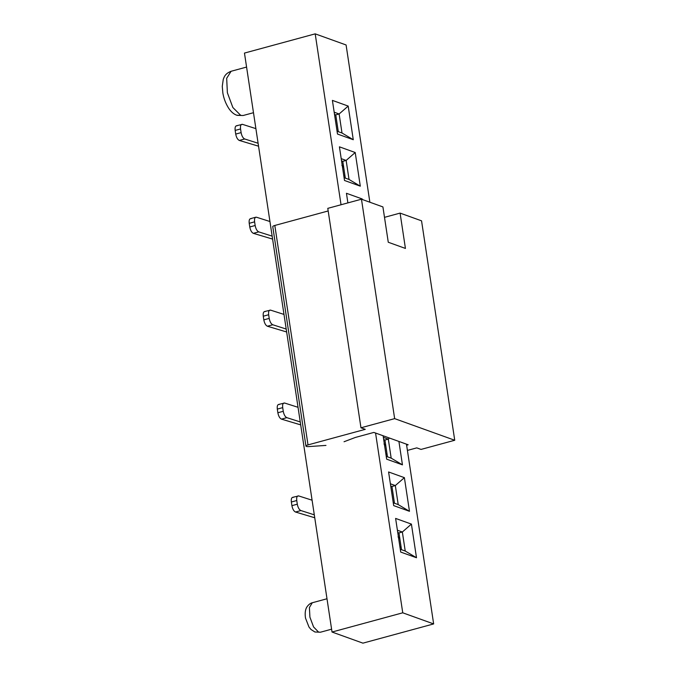 <?xml version="1.0" encoding="UTF-8"?>
<svg xmlns="http://www.w3.org/2000/svg" width="677" height="677" viewBox="0 0 677 677"><rect width="100%" height="100%" fill="white"/><g stroke="black" fill="none" stroke-linecap="round" stroke-linejoin="round"><path stroke-width="1.02" d="M341.039 204.75L315.194 33.85L346.091 44.97L369.87 202.228M406.462 444.163L433.652 623.923L402.747 612.803L375.566 433.043M411.413 524.1L416.499 557.746L400.708 552.068L395.613 518.421L411.413 524.1L402.35 532.012L405.227 551.027L416.499 557.746M388.59 471.971L404.389 477.657L409.475 511.304L393.684 505.617L388.59 471.971M398.914 441.446L402.451 464.854L386.66 459.167L383.114 435.76M347.893 202.888L346.446 193.284L362.237 198.97L362.322 199.503M339.422 146.833L355.213 152.52L360.299 186.167L344.508 180.48L339.422 146.833M332.399 100.391L348.19 106.077L353.276 139.724L337.484 134.038L332.399 100.391M405.227 551.027L400.276 549.25M397.407 530.235L402.35 532.012L398.981 532.926L397.746 532.486M390.375 483.784L395.326 485.561L404.389 477.657M394.488 503.248L391.958 486.484L395.326 485.561L398.203 504.585L409.475 511.304M398.203 504.585L393.252 502.799M383.351 437.334L388.302 439.119L389.503 438.061M387.464 456.797L384.934 440.033L388.302 439.119L391.171 458.134L402.451 464.854M391.171 458.134L386.228 456.357M341.208 158.655L346.15 160.432L355.213 152.52M345.321 178.11L342.782 161.346L346.15 160.432L349.027 179.447L360.299 186.167M349.027 179.447L344.085 177.67M334.184 112.204L339.126 113.981L348.19 106.077M338.297 131.668L335.758 114.895L339.126 113.981L342.003 133.005L353.276 139.724M342.003 133.005L337.061 131.22M335.758 114.895L334.523 114.455M342.782 161.346L341.546 160.906M384.934 440.033L383.698 439.585M391.958 486.484L390.722 486.035M401.512 549.699L398.981 532.926M400.056 547.795L398.474 537.31M386.008 454.902L384.426 444.417M343.865 176.215L342.274 165.73M312.089 500.21L298.675 495.928C297.051 495.716 296.416 497.256 296.754 500.531L297.305 504.196C297.973 507.581 299.166 509.696 300.893 510.56L295.502 512.024L314.746 517.77M314.297 514.833L300.893 510.56M298.675 495.928L292.582 497.358M295.502 512.024C293.776 511.16 292.582 509.045 291.914 505.66L291.364 502.004C291.025 498.721 291.669 497.189 293.285 497.392M298.041 407.309L284.628 403.035C283.003 402.823 282.36 404.364 282.707 407.639L283.257 411.294C283.925 414.679 285.119 416.804 286.836 417.658L281.454 419.131L300.69 424.877M300.25 421.94L286.836 417.658M284.628 403.035L278.535 404.465M281.454 419.131C279.728 418.268 278.535 416.143 277.866 412.758L277.316 409.103C276.978 405.828 277.612 404.287 279.237 404.499M283.985 314.416L270.58 310.134C268.955 309.931 268.312 311.462 268.659 314.746L269.209 318.402C269.878 321.787 271.071 323.911 272.789 324.765L267.398 326.229L286.642 331.984M286.202 329.047L272.789 324.765M270.58 310.134L264.487 311.564M267.398 326.229C265.68 325.375 264.487 323.251 263.818 319.866L263.268 316.21C262.921 312.926 263.565 311.395 265.189 311.606M269.937 221.523L256.532 217.241C254.907 217.038 254.264 218.569 254.603 221.853L255.161 225.509C255.83 228.894 257.023 231.009 258.741 231.872L253.35 233.337L272.594 239.091M272.154 236.146L258.741 231.872M256.532 217.241L255.804 217.215M253.35 233.337C251.632 232.482 250.439 230.358 249.771 226.973L249.221 223.317C248.874 220.033 249.517 218.502 251.142 218.705M255.889 128.63L242.484 124.348C240.86 124.136 240.217 125.677 240.555 128.952L241.114 132.616C241.774 135.992 242.975 138.116 244.693 138.98L239.303 140.444L258.546 146.19M258.106 143.253L244.693 138.98M242.484 124.348L236.383 125.778M239.303 140.444C237.585 139.58 236.391 137.465 235.723 134.08L235.164 130.416C234.826 127.141 235.469 125.6 237.094 125.812M402.747 612.803L332.026 632.03L244.465 53.077L315.194 33.85M433.652 623.923L362.923 643.15L332.026 632.03M384.502 217.342L400.09 213.103L421.551 220.829L454.732 440.262L421.052 449.418L416.761 447.878L407.41 450.417M272.763 226.643A3.817 0.956 -8.6 0 1 274.82 225.466L328.176 210.962M361.467 199.199L394.649 418.631L360.968 427.788L327.786 208.355L361.467 199.199L382.92 206.925L388.268 242.248L405.43 248.434L400.09 213.103M394.649 418.631L454.732 440.262M360.968 427.788L365.267 429.336L308.01 444.899A3.817 0.956 171.4 0 0 305.945 446.084A3.817 0.956 171.4 0 0 308.687 446.592L325.959 445.415M344.051 441.742L354.723 437.689A5.729 1.43 -8.6 0 1 356.017 437.274L373.848 432.425L408.18 444.781L406.623 445.212M320.475 632.208L318.596 632.115L313.569 626.944L309.914 617.17L309.397 607.548L312.283 602.767M240.86 115.471L232.863 107.516L227.379 92.757L226.677 78.312L231.102 71.271C225.179 73.615 224.282 76.713 223.249 79.454L222.268 86.343L222.835 92.893C223.782 98.614 225.83 103.877 228.97 108.692C231.365 112.069 233.954 114.244 236.747 115.208L243.136 115.513L237.162 115.344M398.812 538.113L399.862 538.782M400.141 546.898L401.19 547.566M384.764 445.221L385.814 445.889M386.093 453.996L387.142 454.665M342.613 166.534L343.671 167.202M343.941 175.318L344.999 175.986M297.305 504.196L291.914 505.66M291.364 502.004L296.754 500.531M283.257 411.294L277.866 412.758M277.316 409.103L282.707 407.639M269.209 318.402L263.818 319.866M263.268 316.21L268.659 314.746M255.161 225.509L249.771 226.973M249.221 223.317L254.603 221.853M241.114 132.616L235.723 134.08M235.164 130.416L240.555 128.952M308.01 444.899L274.82 225.466M326.991 598.764L312.368 602.733C310.345 603.19 308.467 604.679 306.732 607.218C305.225 609.909 304.819 613.557 305.522 618.152L308.974 627.029L311.005 629.5L314.898 631.988L320.39 632.233L331.595 629.187M399.811 538.037L398.042 536.912M385.763 445.136L383.986 444.01M343.62 166.457L341.843 165.332M255.821 217.207L250.439 218.671M246.58 67.065L231.102 71.271M253.477 112.704L243.136 115.513M305.945 446.092L272.763 226.651"/></g></svg>
